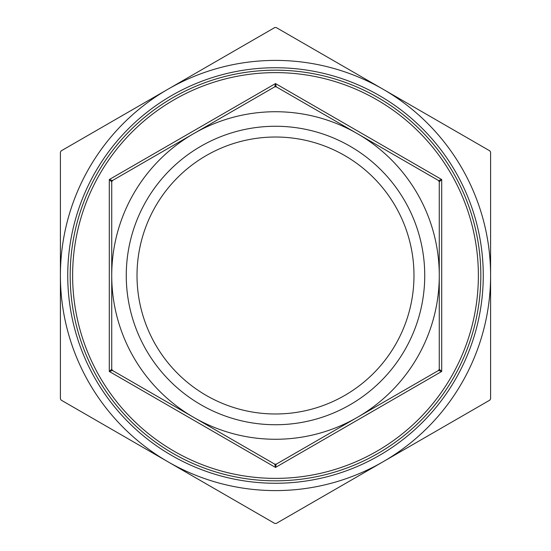 <?xml version="1.0" encoding="UTF-8"?>
<svg xmlns="http://www.w3.org/2000/svg" width="551" height="551" viewBox="0 0 551 551"><rect width="100%" height="100%" fill="white"/><g stroke="black" fill="none" stroke-linecap="round" stroke-linejoin="round"><path stroke-width="0.83" d="M274.77 27.55L276.23 27.55L383.048 89.221A215.097 215.097 0 0 0 167.952 89.221L274.77 27.55M61.133 150.891L167.952 89.221A215.097 215.097 0 0 0 60.403 275.5L60.403 152.159L61.133 150.891M60.403 398.841L60.403 275.5A215.097 215.097 0 0 0 167.952 461.779L61.133 400.109L60.403 398.841M274.77 523.45L167.952 461.779A215.097 215.097 0 0 0 383.048 461.779L276.23 523.45L274.77 523.45M489.867 400.109L383.048 461.779A215.097 215.097 0 0 0 490.597 275.5L490.597 398.841L489.867 400.109M489.867 150.891L490.597 152.159L490.597 275.5A215.097 215.097 0 0 0 383.048 89.221L489.867 150.891M274.77 86.824L276.23 86.824L275.5 83.573L274.77 86.824A1.467 1.467 0 0 1 276.23 86.824L438.534 180.528L439.264 181.796L439.264 369.204L438.534 370.472L276.23 464.176L274.77 464.176L112.466 370.472A1.467 1.467 0 0 1 111.736 369.204L111.736 181.796A1.467 1.467 0 0 1 112.466 180.528L274.77 86.824A1.467 1.467 0 0 1 276.23 86.824M357.385 133.673A163.764 163.764 0 0 0 111.736 275.5A163.764 163.764 0 0 0 357.385 417.327A163.764 163.764 0 0 0 357.385 133.673M439.264 181.796A1.467 1.467 0 0 0 439.071 181.065A1.467 1.467 0 0 1 439.264 181.796L441.709 179.536L275.5 83.573L109.291 179.536L111.736 181.796L112.466 180.528L109.291 179.536L109.291 371.464L112.466 370.472L111.736 369.204L109.291 371.464L275.5 467.427L276.23 464.176A1.467 1.467 0 0 1 275.5 464.376A1.467 1.467 0 0 0 276.23 464.176M274.77 464.176A1.467 1.467 0 0 0 275.5 464.376A1.467 1.467 0 0 1 274.77 464.176L275.5 467.427L441.709 371.464L439.264 369.204A1.467 1.467 0 0 1 439.071 369.935A1.467 1.467 0 0 0 439.264 369.204M438.534 370.472A1.467 1.467 0 0 0 439.071 369.935A1.467 1.467 0 0 1 438.534 370.472L441.709 371.464L441.709 179.536L438.534 180.528A1.467 1.467 0 0 1 439.071 181.065A1.467 1.467 0 0 0 438.534 180.528M72.622 275.5A202.878 202.878 0 0 0 275.5 478.378A202.878 202.878 0 0 0 478.378 275.5A202.878 202.878 0 0 0 275.5 72.622A202.878 202.878 0 0 0 72.622 275.5M137.013 275.5A138.487 138.487 0 0 1 344.74 155.568A138.487 138.487 0 0 1 344.74 395.432A138.487 138.487 0 0 1 137.013 275.5M126.262 275.5A149.238 149.238 0 0 0 350.119 404.744A149.238 149.238 0 0 0 350.119 146.256A149.238 149.238 0 0 0 126.262 275.5M480.823 275.5A205.323 205.323 0 0 1 172.842 453.315A205.323 205.323 0 0 1 172.842 97.685A205.323 205.323 0 0 1 480.823 275.5M67.739 275.5A207.761 207.761 0 0 1 275.5 67.739A207.761 207.761 0 0 1 483.261 275.5A207.761 207.761 0 0 1 275.5 483.261A207.761 207.761 0 0 1 67.739 275.5"/></g></svg>
